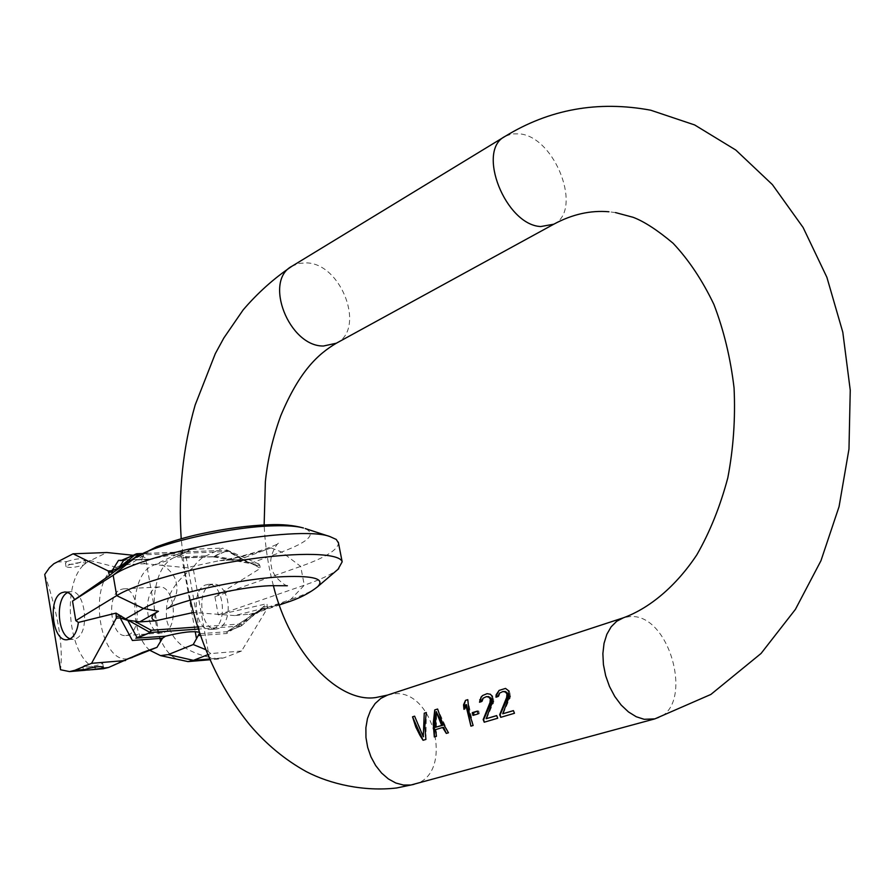 <?xml version="1.0" encoding="UTF-8"?>
<svg xmlns="http://www.w3.org/2000/svg" width="895" height="895" viewBox="0 0 895 895"><rect width="100%" height="100%" fill="white"/><g stroke="black" fill="none" stroke-linecap="round" stroke-linejoin="round"><path stroke-width="0.67" stroke-dasharray="4.47 3.36" d="M423.85 736.719L414.609 716.179M425.908 739.438L426.333 712.532M448.451 732.781L437.621 709.03M436.424 736.328L436.503 729.492L443.596 727.366M436.413 727.21L436.603 711.536M435.541 729.615L436.503 729.492M473.131 725.487L467.783 699.666M464.718 707.363L465.098 709.187L466.485 704.645M463.979 709.321L465.098 709.187M486.645 718.651L493.827 701.602L492.653 695.986L488.938 693.558M497.709 718.226L496.691 715.664M480.425 701.96L482.282 701.557L483.568 698.201L486.802 696.601M492.004 696.064L492.653 695.986M492.574 698.223L493.492 698.122M492.709 699.353L493.727 699.241M492.642 701.736L493.827 701.602M492.172 703.649L493.425 703.504M482.998 698.268L483.568 698.201M481.969 699.745L482.685 699.655M481.376 701.669L482.282 701.557M479.519 702.228L480.436 702.127M503.203 713.729L510.519 696.5L509.322 690.85L505.541 688.412M514.468 713.27L513.45 710.686M496.882 696.903L498.772 696.5L500.07 693.099L503.37 691.488M508.673 690.918L509.322 690.85M509.266 693.099L510.184 692.987M509.4 694.24L510.418 694.128M509.333 696.634L510.519 696.5M508.852 698.581L510.105 698.436M499.511 693.166L500.07 693.099M498.459 694.654L499.175 694.576M497.855 696.601L498.772 696.5M495.964 697.183L496.882 697.082M478.12 713.863L479.306 713.729L478.724 710.943L477.449 711.089M472.952 715.418L479.306 713.729M478.724 710.943L477.494 711.312M133.288 555.292L140.851 555.75L148.514 559.162L151.814 559.129C169.748 554.553 181.148 553.669 186.015 556.5L185.511 557.73L213.894 556.634L184.079 557.686L177.02 554.307L191.821 549.284L173.54 557.831C144.956 571.256 149.04 649.49 178.989 660.04M238.864 559.677L224.511 560.292C242.321 556.813 257.838 552.685 271.073 547.908L238.864 559.677L242.601 559.867L228.18 551.51L227.598 550.459L247.736 562.138L255.59 564.253L212.551 556.5L214.129 556.03L248.038 562.071L255.467 565.472L256.373 565.495L255.59 564.253L258.991 564.096L259.774 565.338L260.344 568.347L223.985 591.036C221.054 586.359 217.63 584.043 213.737 584.088L210.772 584.782C195.848 590.107 200.782 631.064 216.165 629.04L218.749 628.447C223.616 626.153 226.681 620.906 227.968 612.672L218.246 614.91L214.912 596.697L223.985 591.036C227.543 597.289 228.863 604.505 227.968 612.672L266.99 603.678L267.325 608.399L241.56 651.045L224.108 657.769L218.648 659.011L209.285 657.355L193.04 567.654L197.034 562.295L202.527 557.529L222.564 548.109L258.991 564.096M213.894 556.634L227.598 550.459L214.129 556.03M185.511 557.73L184.079 557.686M124.025 559.767L151.814 559.129M242.601 559.867L248.038 562.071M213.234 628.838C228.281 623.994 223.549 582.466 208.222 584.379L205.268 585.073C190.355 590.409 195.278 631.467 210.649 629.431L213.234 628.838M218.246 614.91L304.3 585.218C320.533 579.602 331.788 574.288 338.053 569.254M214.912 596.697L300.675 566.401C325.534 557.518 338.12 549.687 338.455 542.929M271.073 547.908L281.656 552.014L300.675 566.401L304.3 585.218L290.718 599.493L259.349 610.189L266.99 603.678M249.09 614.608L279.15 604.371L234.703 615.57L253.755 613.69L263.913 608.622L264.159 606.922L263.275 607.045M241.56 651.045L210.739 653.563L205.839 649.68M210.739 653.563L207.875 654.681M149.801 650.296C128.5 632.899 130.29 574.333 152.497 565.718L177.02 554.307M209.285 657.355C176.114 649.099 170.979 634.7 166.649 620.145C165.653 604.841 165.575 589.425 193.04 567.654M191.821 549.284L222.564 548.109M199.753 633.123L199.495 632.351M164.288 632.34C179.157 627.44 174.447 585.039 159.299 586.975L156.379 587.679C141.656 593.094 146.545 634.98 161.738 632.944L164.288 632.34M120.433 589.592L123.32 588.876C138.322 586.93 143.01 629.968 128.287 634.924L125.748 635.528C110.711 637.564 105.845 595.063 120.433 589.592M140.851 555.75L116.574 567.307C86.133 579.468 99.267 668.431 130.323 658.149M67.707 592.524L70.85 591.662C85.629 589.704 90.283 633.66 75.773 638.683L73.278 639.298L70.213 638.806M118.945 567.889L125.714 564.935L129.663 564.398L148.078 552.685C140.806 557.462 139.844 561.143 145.191 563.727L186.529 567.71L217.328 561.109L224.511 560.292M145.191 563.727L129.663 564.398M234.703 615.57L193.488 612.471M255.467 565.472L260.344 568.347M252.692 614.004L241.583 623.893L241.27 625.941M199.954 633.705L226.972 631.725L226.67 633.503L227.632 631.478L226.972 631.725L257.044 611.945L241.538 625.762L228.27 631.154L241.202 625.963L198.41 629.062M259.349 610.189L257.324 611.744M103.249 668.755C68.322 673.633 56.765 574.299 90.328 560.628L106.874 552.517M66.812 561.59C75.113 558.782 81.188 558.1 85.036 559.543L83.604 560.896C75.471 564.555 69.43 565.316 65.458 563.19L66.812 561.59L56.687 562.004M84.253 564.689L85.685 563.335C81.837 561.915 75.762 562.597 67.449 565.405L66.062 566.725C69.899 568.146 75.963 567.475 84.253 564.689M44.75 574.445C58.052 613.567 63.31 645.34 60.536 669.751M84.298 665.567C92.733 663.016 98.853 662.188 102.645 663.083L101.146 664.179C92.733 666.73 86.625 667.547 82.843 666.652L84.298 665.567M654.849 718.875C696.299 709.791 670.478 610.86 628.693 616.744L623.356 617.807M387.513 695.091L392.804 693.949C434.131 687.282 455.085 775.171 413.915 784.378M336.375 343.199C365.887 329.293 341.778 263.958 306.873 262.895L299.031 263.376L292.038 266.173M553.804 224.197C583.16 210.627 555.515 137.349 519.872 133.87L511.884 133.892L504.858 136.51M124.248 559.733L136.689 553.781L227.106 550.201L141.779 553.535M256.373 565.495L259.774 565.338M264.159 606.922L267.56 606.709M267.325 608.399L263.913 608.622L226.67 633.503L200.547 635.439M209.71 658.977L224.108 657.769M205.503 555.896L174.883 557.149L169.614 559.811L152.497 565.718M181.685 556.433L195.222 631.601M160.239 641.625L145.482 557.909M148.514 559.162L122.872 560.225M139.117 555.034L228.18 551.51L227.106 550.201L246.998 561.422M134.205 558.122L125.714 564.935M136.666 556.545L148.078 552.685M316.987 587.265C312.198 591.069 303.439 595.141 290.718 599.493L285.55 602.861M250.566 563.279L281.656 552.014C308.753 541.844 316.595 534.024 305.195 528.553M227.934 631.232L240.867 626.041L241.583 623.893L197.739 626.97M130.39 658.026L120.948 661.338L108.552 667.48M116.574 567.307L90.328 560.628L83.604 560.896M190.344 600.019L184.571 569.69L181.204 538.745M615.514 212.585L608.947 211.768M273.355 585.587C268.176 566.099 265.099 545.883 264.137 524.94M213.088 556.813L253.296 564.051M184.952 557.965L212.898 556.802M250.645 563.302L253.621 564.107M208.222 584.379L213.737 584.088M210.649 629.431L216.165 629.04M173.54 557.831L189.013 550.805M218.648 659.011L210.034 659.738M186.015 556.5L199.786 632.731M123.32 588.876L159.299 586.975M70.85 591.662L64.664 591.987M73.278 639.298L67.237 639.724M120.914 560.628L150.181 559.42M162.834 565.181L161.939 565.069C162.868 564.387 175.711 573.963 176.226 583.081C179.414 592.624 171.806 606.452 167.891 608.354M287.351 585.755C286.333 586.583 271.778 576.66 271.386 566.032C268.254 557.674 276.723 543.153 278.826 543.041C281.545 542.773 255.757 554.755 217.328 561.109M241.292 625.929L258.901 610.58M258.621 610.77L227.744 631.389M253.755 613.69L279.363 604.964M129.92 658.261L120.948 661.338L141.388 652.958M85.036 559.543L85.685 563.335M65.458 563.19L66.062 566.725M91.558 669.74L89.422 669.919M86.837 670.131L85.338 670.265M102.645 663.083L103.305 666.965M82.843 666.652L83.448 670.277M125.748 635.528L161.738 632.944"/><path stroke-width="1.34" d="M481.062 697.138L479.519 702.228L481.376 701.669L482.998 698.268L486.321 696.657L488.222 696.646L490.326 698.917L490.012 702.53L483.188 719.591L484.217 722.209L497.709 718.226L496.669 715.586L486.164 718.707L492.642 701.736L492.004 696.064L490.382 694.251L487.081 693.67L482.595 695.527L481.062 697.138L480.425 701.96M482.595 695.527L481.353 697.104M423.29 736.786L414.609 716.179L412.539 716.817L415.772 726.997L419.934 735.332L423.067 740.277L425.908 739.438L424.823 726.147L426.333 712.532L424.252 713.181L423.29 736.786L424.252 713.181M448.451 732.781L441.727 721.023L437.621 709.03L434.746 709.925L433.236 723.596L434.31 736.954L436.424 736.328L435.541 729.615L442.622 727.49L446.303 733.408L448.451 732.781M473.131 725.487L469.17 712.711L467.783 699.666L465.523 700.36L463.543 704.846L463.979 709.321L465.769 704.734L470.927 726.136L473.131 725.487M505.541 688.412L499.086 690.414L496.143 694.788L495.964 697.183L497.855 696.601L499.511 693.166L502.889 691.544L504.825 691.522L506.973 693.804L506.659 697.451L499.69 714.691L500.73 717.331L514.468 713.27L513.417 710.608L502.721 713.785L509.333 696.634L508.673 690.918L505.541 688.412M472.952 715.418L478.12 713.863L477.449 711.089L472.291 712.655L472.952 715.418M412.539 716.817L423.067 740.277M442.622 727.49L443.596 727.366L446.303 733.408M434.746 709.925L434.31 736.954M436.223 711.581L442.79 725.286L435.272 727.344L436.223 711.581L441.649 725.431L435.272 727.344M442.79 725.286L441.649 725.431M465.769 704.734L466.485 704.645L470.927 726.136M465.523 700.36L464.181 704.768L464.718 707.363M463.543 704.846L464.181 704.768M496.691 715.664L486.164 718.707M486.321 696.657L490.136 697.362L491.478 699.924L491.198 702.396L483.658 719.535L484.217 722.209M490.012 702.53L491.198 702.396M490.449 700.047L491.478 699.924M490.326 698.917L491.243 698.805M489.42 697.44L490.136 697.362M488.222 696.646L488.782 696.59M479.698 699.856L480.335 699.789M513.45 710.686L502.721 713.785M502.889 691.544L506.771 692.238L508.125 694.822L507.845 697.317L500.171 714.624L500.73 717.331M499.086 690.414L496.792 694.71L496.882 696.903M506.659 697.451L507.845 697.317M507.107 694.945L508.125 694.822M506.973 693.804L507.89 693.692M506.044 692.316L506.771 692.238M504.825 691.522L505.384 691.466M496.143 694.788L496.792 694.71M472.291 712.655L473.556 712.498L474.093 715.083M477.494 711.312L473.556 712.498M205.839 649.68L193.23 644.545L168.226 654.603L160.541 655.621L149.801 650.296M199.954 633.705L199.238 633.75L193.23 644.545M207.875 654.681L193.409 660.353L209.71 658.977M160.541 655.621L187.984 661.606L193.409 660.353L168.226 654.603M129.92 658.261L156.972 647.353L162.487 638.247L132.382 640.473L120.165 617.897L116.328 618.143L115.992 613.12L78.402 622.428L75.806 620.627L72.529 601.116L109.514 575.496L108.194 570.954L73.077 553.804L106.874 552.517L133.288 555.292M199.495 632.351C193.387 630.796 182.043 632.083 165.463 636.222L162.487 638.247M199.238 633.75L199.753 633.123M108.194 570.954L112.032 570.786L112.792 572.106L113.788 571.994L109.514 575.496M67.237 639.724L69.575 639.119C74.24 636.737 77.183 631.165 78.402 622.428M73.077 553.804L53.845 563.738L49.404 567.788L44.75 574.445L60.536 669.751L69.541 671.597L74.788 670.321L91.57 663.318L116.328 618.143M74.531 599.415C71.701 594.437 68.412 591.953 64.664 591.987L61.822 592.703C47.491 598.274 52.302 641.782 67.091 639.735M70.213 638.806C57.213 634.98 55.221 597.916 67.707 592.524M72.529 601.116L113.173 575.272L134.642 558.01L113.788 571.994M117.021 569.287L136.666 556.545M119.08 567.799L124.025 559.767M112.032 570.786L118.711 567.877L135.962 554.05L137.987 555.079L136.197 553.904L122.291 560.438L118.498 560.404L112.032 570.786M120.859 560.639L136.868 553.725M122.313 560.438L118.498 560.404L122.872 560.225M193.488 612.471L155.26 620.861C149.98 618.803 151.042 615.603 158.437 611.274L143.491 608.533C164.065 595.678 239.39 578.494 283.995 576.649C314.123 575.574 325.31 578.953 317.568 586.762L316.987 587.265M338.455 542.929L336.251 539.439L329.886 536.553C298.684 524.403 146.344 551.342 113.173 575.272L116.686 595.645L75.806 620.627M338.053 569.254L342.17 561.814C339.955 553.11 300.06 551.667 246.517 559.576C193.051 567.419 136.566 583.283 116.686 595.645L143.491 608.533L125.613 618.893L115.992 613.12M158.437 611.274L139.709 621.902L128.175 620.224L125.613 618.893M139.709 621.902L155.26 620.861M197.739 626.97L151.188 630.248L149.689 632.295L128.175 620.224M135.615 621.801L151.188 630.248L150.494 632.485L137.036 637.632L127.828 620.448L120.165 617.897L120.4 616.107L121.418 616.107M137.841 637.811L150.494 632.485L198.41 629.062M165.463 636.222L135.816 638.191M74.788 670.321L84.947 669.471L83.448 670.277L89.422 669.919L108.552 667.48L142.842 652.354L156.972 647.353M125.501 660.532L91.57 663.318M108.552 667.48L103.249 668.755L91.558 669.74M84.947 669.471C93.393 666.92 99.513 666.081 103.305 666.965L101.806 668.05M654.849 718.875L410.95 785.004L403.432 785.049L395.791 783.002L388.385 778.941L381.561 773.034L375.665 765.549L370.955 756.857L367.666 747.347L365.954 737.491L365.887 727.736L367.465 718.551L370.608 710.361L375.15 703.526L380.878 698.368L387.513 695.091L623.356 617.807L616.744 621.242L611.151 626.813L606.844 634.298L604.035 643.382L602.872 653.63L603.42 664.593L605.669 675.736L609.517 686.543L614.775 696.478L621.197 705.081L628.48 711.939L636.255 716.75L644.176 719.3L654.849 718.875L710.876 694.442L761.052 653.473L795.386 609.405L820.95 560.729L839.062 506.648L848.975 449.077L850.25 390.186L842.799 332.202L826.89 277.305L803.128 227.52L772.385 184.605L735.779 150.024L694.665 124.953L650.71 110.208C597.994 100.43 549.385 109.201 504.858 136.51C476.062 150.763 505.63 225.115 540.759 226.547L553.804 224.197L336.375 343.199L323.453 346.018C289.051 346.589 263.242 280.84 292.038 266.173C274.004 278.3 257.704 292.9 243.116 309.95L223.862 337.963L215.303 353.659L195.166 404.999C182.86 447.903 178.206 492.485 181.204 538.745M200.547 635.439L198.142 635.607M195.222 631.601L196.542 638.896M108.955 572.285L112.792 572.106M139.117 555.034L137.987 555.079L134.205 558.122M134.642 558.01L156.558 546.8C172.075 541.173 186.719 536.888 200.502 533.946C225.204 528.576 248.094 525.51 269.194 524.75C282.048 524.179 293.482 525.253 303.472 527.994C297.129 526.193 287.407 525.466 274.317 525.812C229.746 526.629 154.891 543.981 134.642 558.01M281.623 603.532L285.55 602.861C298.315 598.912 308.988 593.553 317.568 586.762L338.735 568.683M305.195 528.553L329.886 536.553M116.551 616.353L120.4 616.107M132.191 657.512L130.39 658.026M413.915 784.378L396.642 787.98C364.187 791.762 330.378 784.221 306.247 771.602C285.046 759.833 266.24 744.293 249.85 724.972C221.524 690.034 201.688 648.383 190.344 600.019M387.513 695.091L375.922 697.529C339.015 703.414 290.081 653.876 273.355 585.587M504.858 136.51L292.038 266.173M615.514 212.585L633.201 217.328C644.131 221.479 657.422 230.116 673.062 243.227C688.635 259.729 702.228 280.09 713.841 304.3C723.786 330.121 730.521 358 734.057 387.938C735.511 418.368 733.43 448.328 727.814 477.818C720.251 506.279 709.948 531.91 696.903 554.71C675.971 586.359 649.244 608.455 623.356 617.807M608.947 211.768C590.521 210.168 572.14 214.308 553.804 224.197M264.137 524.94L265.356 481.723C267.012 465.053 271.073 442.477 280.717 415.828C299.556 370.72 318.262 353.95 336.375 343.199M210.034 659.738L188.319 661.573M141.779 553.535L136.935 553.725M167.891 608.354L167.622 608.533C174.536 602.536 239.401 586.348 271.33 585.688L287.351 585.755M338.31 542.169L342.17 561.814M279.363 604.964L285.55 602.861M141.388 652.958L142.853 652.354M85.338 670.265L69.855 671.563"/></g></svg>
